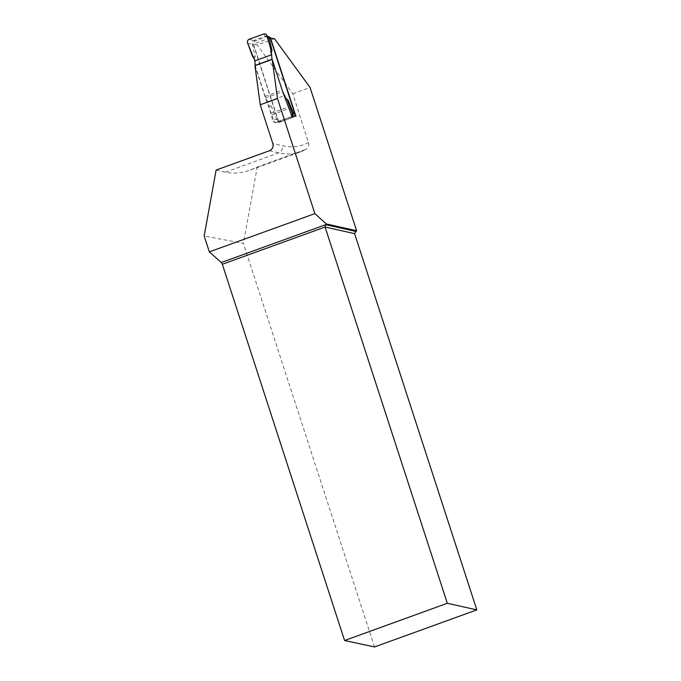 <?xml version="1.0" encoding="UTF-8"?>
<svg xmlns="http://www.w3.org/2000/svg" width="681" height="681" viewBox="0 0 681 681"><rect width="100%" height="100%" fill="white"/><g stroke="black" fill="none" stroke-linecap="round" stroke-linejoin="round"><path stroke-width="0.51" stroke-dasharray="3.4 2.55" d="M268.408 36.578A2.818 2.715 -77.4 0 0 266.926 36.68L255.315 40.886A2.818 2.715 -77.4 0 0 253.596 44.478L278.078 119.822A2.818 2.715 -77.4 0 0 281.517 121.541L279.831 121.167L292.566 116.366M291.86 116.042A2.818 2.715 -77.4 0 1 290.557 117.03L276.197 122.231L279.661 121.227L278.512 121.303L276.801 119.541L271.319 106.245L269.072 104.474L268.748 106.125L272.689 120.282L276.665 119.124M255.179 65.58L265.164 96.336L269.072 104.474M253.936 57.894L255.29 56.923L252.319 44.188C251.842 42.588 252.217 41.379 253.46 40.588L265.437 36.246L266.875 36.238L268.578 37.276M271.949 59.502L282.572 91.373M294.643 116.017A2.818 2.715 -77.4 0 1 293.136 117.336L281.517 121.541M265.164 96.336L281.943 90.258M268.118 101.529L284.215 95.698M247.603 43.073L252.447 44.597M252.728 56.795L255.29 56.923M249.237 39.251L253.46 40.588M263.59 34.05L265.437 36.246M268.748 106.125L271.319 106.245M276.197 122.231A2.818 2.715 102.6 0 1 272.689 120.282M290.557 117.03L291.647 116.885M274.494 38.715L257.231 44.972L253.187 44.069L278.699 122.563L277.014 122.188L274.749 122.759L265.411 97.928L254.932 65.674M270.161 37.915L253.187 44.069M269.395 150.756L278.75 152.842A616.918 141.546 70.1 0 0 300.227 151.974L306.373 149.088L308.621 146.075L308.91 144.134L292.804 93.731L257.231 44.972M292.804 93.731L310.059 87.483M374.524 646.95L243.406 243.406L204.172 236.001M216.124 170.063L225.479 172.157C233.345 173.902 241.61 173.204 250.267 170.08L257.239 167.066L243.406 243.406M257.239 167.066L306.024 149.301M278.699 122.563L295.954 116.315M277.014 122.188L294.269 115.932M274.749 122.759L292.004 116.502M272.128 114.689L289.382 108.432M271.268 113.191L288.531 106.934M265.411 97.928L282.675 91.68M253.596 44.478L252.319 44.188M278.078 119.822L276.801 119.541M255.315 40.886L253.621 40.511M266.926 36.68L265.241 36.297M293.136 117.336L291.442 116.953M308.621 142.406A611.283 140.252 -109.9 0 1 282.189 145.666L272.834 143.572M225.479 172.157L278.75 152.842A5.644 5.431 -77.4 0 0 282.189 145.666M250.267 170.08L300.227 151.974A616.918 141.546 70.1 0 0 305.216 149.675M278.512 121.303L280.044 121.644M266.875 36.238L267.888 36.468M279.525 121.278L276.035 122.291"/><path stroke-width="1.02" d="M255.179 65.58L254.898 60.839L253.936 57.894L252.728 56.795L247.603 43.073A2.818 2.715 -77.4 0 1 249.237 39.251L263.59 34.05A2.818 2.715 102.6 0 1 267.097 36.008L269.225 38.519L272.068 50.845L270.715 51.807L271.038 50.164L267.097 36.008M294.643 116.017A2.818 2.715 -77.4 0 0 294.847 113.744L270.366 38.4A2.818 2.715 -77.4 0 0 268.408 36.578L267.888 36.468M266.518 34.833L269.225 38.519M271.949 59.502L271.668 54.752L270.715 51.807M282.572 91.373L285.85 98.396L288.097 100.167L293.434 113.046L292.566 116.366M271.898 59.332L255.12 65.419M254.898 60.839L271.668 54.752M284.215 95.698L284.896 95.451M291.86 116.042A2.818 2.715 -77.4 0 0 292.183 113.216L293.434 113.046M285.85 98.396L287.067 99.486L292.183 113.216M271.038 50.164L267.097 36.008C266.484 34.305 265.318 33.658 263.59 34.05L249.237 39.251C247.646 40.06 247.101 41.337 247.603 43.073L254.898 60.839L271.668 54.752L271.038 50.164L272.068 50.845M287.067 99.486L288.097 100.167M476.828 609.878L447.323 603.281L344.577 640.515L374.524 646.95L476.828 609.878L354.58 233.634L356.606 230.723L310.059 87.483L274.494 38.715L270.161 37.915M270.451 37.813L295.954 116.315L294.269 115.932L292.004 116.502L282.675 91.68L272.196 59.417L254.932 65.674L260.227 104.789L272.834 143.572A5.644 5.431 -77.4 0 1 269.395 150.756L216.124 170.063L204.172 236.001L209.331 251.876L314.886 213.621L277.49 98.532L272.196 59.417M356.606 230.723L326.335 223.955L314.886 213.621M260.227 104.789L277.49 98.532M326.335 223.955L325.688 224.687L221.316 262.517L222.329 264.279L325.075 227.037L447.323 603.281M355.652 231.387L325.688 224.687L325.075 227.037L354.58 233.634M344.577 640.515L222.329 264.279M221.316 262.517L209.331 251.876M294.847 113.744L293.579 113.463M270.366 38.4L269.097 38.11"/></g></svg>
